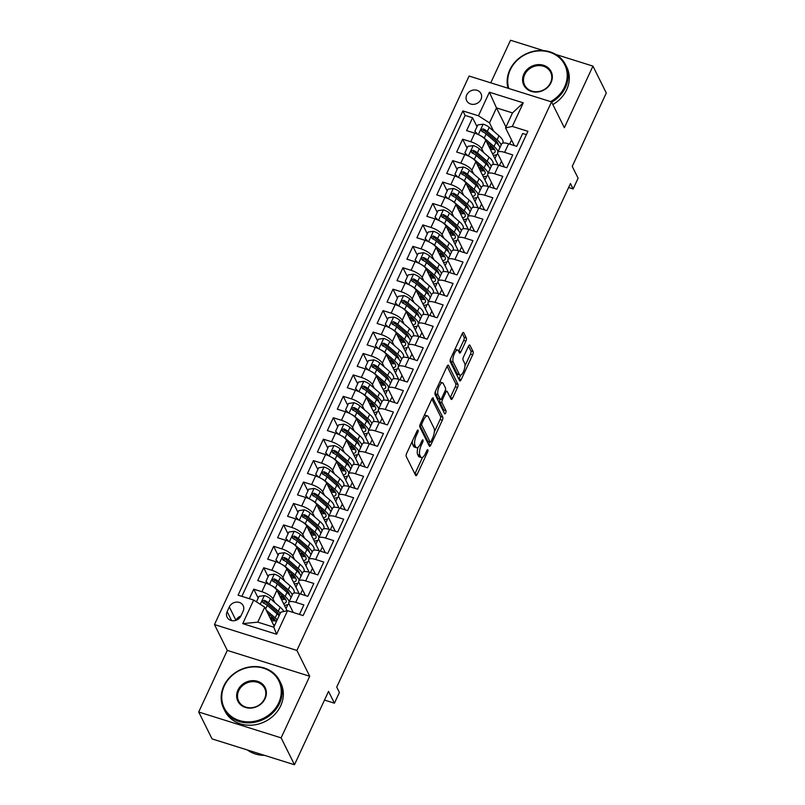 <?xml version="1.0" encoding="UTF-8"?>
<svg xmlns="http://www.w3.org/2000/svg" width="805" height="805" viewBox="0 0 805 805"><rect width="100%" height="100%" fill="white"/><g stroke="black" fill="none" stroke-linecap="round" stroke-linejoin="round"><path stroke-width="1.21" d="M418.107 430.212A1.721 0.614 107.4 0 0 417.936 430.041A1.721 0.614 107.4 0 0 417.06 430.947L406.686 453.296A2.455 0.875 107.4 0 0 406.233 456.445L415.672 475.453A2.455 0.875 107.4 0 0 415.913 475.695A2.455 0.875 107.4 0 0 417.171 474.407L427.546 452.058A1.721 0.614 107.4 0 0 427.868 449.844A1.721 0.614 107.4 0 0 427.697 449.683A1.721 0.614 107.4 0 0 426.811 450.579L425.473 453.477A7.849 2.787 107.4 0 1 421.448 457.582A7.849 2.787 107.4 0 1 420.673 456.827L419.878 455.238A7.849 2.787 107.4 0 1 421.327 445.135L422.675 442.237A1.721 0.614 107.4 0 0 422.987 440.033A1.721 0.614 107.4 0 0 422.816 439.862A1.721 0.614 107.4 0 0 421.941 440.768L420.592 443.656A7.849 2.787 107.4 0 1 416.567 447.761A7.849 2.787 107.4 0 1 415.793 447.006L415.008 445.427A7.849 2.787 107.4 0 1 416.447 435.314L417.795 432.426A1.721 0.614 107.4 0 0 418.107 430.212M466.719 94.93A7.99 7.004 -26.4 0 0 466.689 100.716A7.99 7.004 -26.4 0 0 473.803 104.338A7.99 7.004 -26.4 0 0 480.967 99.397A7.99 7.004 -26.4 0 0 480.998 93.611A7.99 7.004 -26.4 0 0 473.883 89.989A7.99 7.004 -26.4 0 0 466.719 94.93M465.884 341.169A2.455 0.875 107.4 0 0 466.337 338.009L463.69 332.676A2.455 0.875 107.4 0 0 463.449 332.435A2.455 0.875 107.4 0 0 462.191 333.723L450.669 358.537A2.455 0.875 107.4 0 0 450.216 361.697L459.655 380.705A2.455 0.875 107.4 0 0 459.897 380.936A2.455 0.875 107.4 0 0 461.154 379.658L472.676 354.834A2.455 0.875 107.4 0 0 473.129 351.674L469.929 345.234A2.455 0.875 107.4 0 0 469.687 345.003A2.455 0.875 107.4 0 0 468.43 346.281L463.499 356.907A2.455 0.875 107.4 0 0 463.046 360.066L464.636 363.256A6.561 2.324 107.4 0 1 463.861 370.672A6.561 2.324 107.4 0 1 460.058 375.14A6.561 2.324 107.4 0 1 459.414 374.516L453.195 361.998A6.561 2.324 107.4 0 1 453.97 354.582A6.561 2.324 107.4 0 1 457.773 350.115A6.561 2.324 107.4 0 1 458.417 350.749L459.454 352.832A2.455 0.875 107.4 0 0 459.695 353.073A2.455 0.875 107.4 0 0 460.953 351.785L465.884 341.169L463.66 340.465A2.455 0.875 107.4 0 0 464.113 337.305L462.261 333.582M281.126 737.863L309.714 676.25L227.302 650.4L198.704 712.002L281.126 737.863L294.479 764.75L328.541 691.364L334.427 703.198L339.398 692.481L336.721 687.098L570.463 183.55L573.13 188.934L578.111 178.217L572.234 166.383L606.296 92.998L592.943 66.101L555.943 54.498M309.714 676.25L296.894 650.44L551.526 101.893L564.345 127.713L592.943 66.101M433.332 398.083A2.455 0.875 107.4 0 0 433.08 397.851A2.455 0.875 107.4 0 0 431.822 399.129L420.311 423.953A2.455 0.875 107.4 0 0 419.858 427.113L429.296 446.111A2.455 0.875 107.4 0 0 429.538 446.352A2.455 0.875 107.4 0 0 430.796 445.064L442.317 420.25A2.455 0.875 107.4 0 0 442.77 417.091L432.748 397.901M435.485 391.24L447.006 366.426A2.455 0.875 107.4 0 1 448.264 365.148A2.455 0.875 107.4 0 1 448.506 365.379L457.944 384.388A2.455 0.875 107.4 0 1 457.492 387.547L452.571 398.163A2.455 0.875 107.4 0 1 451.303 399.451A2.455 0.875 107.4 0 1 451.062 399.21L447.238 391.502A2.455 0.875 107.4 0 0 446.996 391.27A2.455 0.875 107.4 0 0 445.739 392.548L442.468 399.602A2.455 0.875 107.4 0 0 442.015 402.752L446 410.781A1.721 0.614 107.4 0 1 445.799 412.724A1.721 0.614 107.4 0 1 444.803 413.891A1.721 0.614 107.4 0 1 444.632 413.73L435.032 394.4A2.455 0.875 107.4 0 1 435.485 391.24A6.561 2.324 107.4 0 0 435.817 394.058L438.041 394.762A6.561 2.324 107.4 0 1 438.816 387.346A6.561 2.324 107.4 0 1 442.619 382.878A6.561 2.324 107.4 0 1 443.263 383.502L445.457 387.909A2.455 0.875 107.4 0 1 445.004 391.069L441.734 398.123A2.455 0.875 107.4 0 1 440.476 399.401A2.455 0.875 107.4 0 1 440.234 399.169L438.041 394.762M543.546 50.614L510.521 40.25L490.758 82.835M294.479 764.75L212.057 738.899L198.704 712.002M477.013 126.687L472.575 117.761L466.608 130.621L474.739 133.167L470.764 141.74A9.992 3.24 24.9 0 1 481.813 148.845L483.654 152.558M467.061 148.12L462.634 139.195L456.666 152.044L464.797 154.6L460.812 163.174A9.992 3.24 24.9 0 1 471.861 170.268L473.712 173.981M457.119 169.543L452.682 160.618L446.715 173.478L454.845 176.023L450.87 184.597A9.992 3.24 24.9 0 1 461.919 191.691L463.761 195.414M447.167 190.966L442.74 182.051L436.773 194.901L444.903 197.456L440.919 206.02A9.992 3.24 24.9 0 1 451.967 213.124L453.819 216.837M437.226 212.399L432.788 203.474L426.821 216.334L434.952 218.88L430.977 227.453A9.992 3.24 24.9 0 1 442.026 234.547L443.867 238.27M427.274 233.822L422.846 224.897L416.879 237.757L425.01 240.313L421.025 248.876A9.992 3.24 24.9 0 1 432.074 255.98L433.925 259.693M417.332 255.255L412.895 246.33L406.928 259.19L415.058 261.736L411.083 270.309A9.992 3.24 24.9 0 1 422.132 277.403L423.973 281.126M407.38 276.678L402.953 267.753L396.986 280.613L405.116 283.169L401.132 291.732A9.992 3.24 24.9 0 1 412.18 298.836L414.032 302.549M397.439 298.112L393.001 289.186L387.034 302.036L395.164 304.592L391.19 313.165A9.992 3.24 24.9 0 1 402.238 320.259L404.08 323.982M387.497 319.535L383.059 310.609L377.092 323.469L385.223 326.015L381.248 334.588A9.992 3.24 24.9 0 1 392.287 341.692L394.138 345.405M377.545 340.968L373.118 332.042L367.14 344.892L375.281 347.448L371.296 356.021A9.992 3.24 24.9 0 1 382.345 363.115L384.196 366.839M367.603 362.391L363.166 353.465L357.199 366.325L365.329 368.871L361.354 377.444A9.992 3.24 24.9 0 1 372.403 384.538L374.245 388.262M357.651 383.814L353.224 374.899L347.257 387.748L355.387 390.304L351.403 398.877A9.992 3.24 24.9 0 1 362.451 405.972L364.303 409.685M347.71 405.247L343.272 396.322L337.305 409.182L345.436 411.727L341.461 420.301A9.992 3.24 24.9 0 1 352.51 427.395L354.351 431.118M337.758 426.67L333.33 417.745L327.363 430.605L335.494 433.16L331.509 441.724A9.992 3.24 24.9 0 1 342.558 448.828L344.409 452.541M327.816 448.103L323.379 439.178L317.412 452.038L325.542 454.584L321.567 463.157A9.992 3.24 24.9 0 1 332.616 470.251L334.457 473.974M317.864 469.526L313.437 460.601L307.47 473.461L315.6 476.017L311.616 484.58A9.992 3.24 24.9 0 1 322.664 491.684L324.516 495.397M307.923 490.959L303.485 482.034L297.518 494.894L305.648 497.44L301.674 506.013A9.992 3.24 24.9 0 1 312.722 513.107L314.564 516.83M297.971 512.383L293.543 503.457L287.576 516.317L295.707 518.863L291.722 527.436A9.992 3.24 24.9 0 1 302.771 534.54L304.622 538.253M288.029 533.816L283.591 524.89L277.624 537.74L285.755 540.296L281.78 548.869A9.992 3.24 24.9 0 1 292.829 555.963L294.67 559.686M278.077 555.239L273.65 546.313L267.683 559.173L275.813 561.719L271.838 570.292A9.992 3.24 24.9 0 1 282.877 577.386L284.728 581.109M268.135 576.662L263.708 567.746L257.731 580.596L265.861 583.152A9.992 3.24 24.9 0 1 276.91 590.246L287.113 610.774M299.45 614.416L303.877 604.897L295.747 602.341A9.992 3.24 24.9 0 0 288.824 602.442A9.992 3.24 24.9 0 0 288.975 603.851L293.262 612.474M288.824 602.442L292.799 593.869A9.992 3.24 24.9 0 1 299.722 593.768L307.852 596.324L313.819 583.464L305.689 580.918A9.992 3.24 24.9 0 0 298.766 581.009A9.992 3.24 24.9 0 0 298.917 582.418L305.447 595.569M298.766 581.009L302.75 572.436A9.992 3.24 -155.1 0 1 309.673 572.345L317.804 574.891L323.771 562.041L315.641 559.485A9.992 3.24 24.9 0 0 308.718 559.586A9.992 3.24 24.9 0 0 308.868 560.994L315.399 574.136M308.718 559.586L312.692 551.012A9.992 3.24 -155.1 0 1 319.615 550.912L327.746 553.468L333.713 540.608L325.582 538.062A9.992 3.24 24.9 0 0 318.659 538.153A9.992 3.24 24.9 0 0 318.81 539.571L325.341 552.713M318.659 538.153L322.644 529.589A9.992 3.24 -155.1 0 1 329.567 529.489L337.698 532.035L343.665 519.185L335.534 516.629A9.992 3.24 24.9 0 0 328.611 516.73A9.992 3.24 24.9 0 0 328.762 518.138L335.293 531.28M328.611 516.73L332.586 508.156A9.992 3.24 -155.1 0 1 339.509 508.066L347.639 510.612L353.606 497.752L345.476 495.206A9.992 3.24 24.9 0 0 338.553 495.296A9.992 3.24 24.9 0 0 338.704 496.715L345.234 509.857M338.553 495.296L342.538 486.733A9.992 3.24 -155.1 0 1 349.461 486.633L357.591 489.188L363.558 476.329L355.428 473.773A9.992 3.24 24.9 0 0 348.505 473.873A9.992 3.24 24.9 0 0 348.656 475.282L355.176 488.434M348.505 473.873L352.479 465.3A9.992 3.24 -155.1 0 1 359.402 465.21L367.533 467.755L373.5 454.895L365.369 452.35A9.992 3.24 24.9 0 0 358.446 452.45A9.992 3.24 24.9 0 0 358.597 453.859L365.128 467.001M358.446 452.45L362.421 443.877A9.992 3.24 -155.1 0 1 369.354 443.776L377.485 446.332L383.452 433.472L375.321 430.927A9.992 3.24 24.9 0 0 368.398 431.017A9.992 3.24 24.9 0 0 368.539 432.426L375.07 445.578M368.398 431.017L372.373 422.444A9.992 3.24 -155.1 0 1 379.296 422.353L387.426 424.899L393.393 412.049L385.263 409.493A9.992 3.24 24.9 0 0 378.34 409.594A9.992 3.24 24.9 0 0 378.491 411.003L385.021 424.144M378.34 409.594L382.315 401.021A9.992 3.24 -155.1 0 1 389.238 400.92L397.368 403.476L403.345 390.616L395.215 388.07A9.992 3.24 24.9 0 0 388.282 388.161A9.992 3.24 24.9 0 0 388.433 389.57L394.963 402.721M388.282 388.161L392.266 379.588A9.992 3.24 -155.1 0 1 399.189 379.497L407.32 382.043L413.287 369.193L405.156 366.637A9.992 3.24 24.9 0 0 398.234 366.738A9.992 3.24 24.9 0 0 398.384 368.147L404.915 381.288M398.234 366.738L402.208 358.165A9.992 3.24 -155.1 0 1 409.131 358.064L417.262 360.62L423.229 347.76L415.098 345.214A9.992 3.24 24.9 0 0 408.175 345.305A9.992 3.24 24.9 0 0 408.326 346.724L414.857 359.865M408.175 345.305L412.16 336.742A9.992 3.24 -155.1 0 1 419.083 336.641L427.214 339.187L433.181 326.337L425.05 323.781A9.992 3.24 24.9 0 0 418.127 323.882A9.992 3.24 24.9 0 0 418.278 325.29L424.809 338.432M418.127 323.882L422.102 315.308A9.992 3.24 -155.1 0 1 429.025 315.208L437.155 317.764L443.122 304.904L434.992 302.358A9.992 3.24 24.9 0 0 428.069 302.449A9.992 3.24 24.9 0 0 428.22 303.867L434.75 317.009M428.069 302.449L432.054 293.885A9.992 3.24 -155.1 0 1 438.977 293.785L447.107 296.341L453.074 283.481L444.944 280.925A9.992 3.24 24.9 0 0 438.021 281.026A9.992 3.24 24.9 0 0 438.172 282.434L444.702 295.576M438.021 281.026L441.995 272.452A9.992 3.24 -155.1 0 1 448.918 272.362L457.049 274.908L463.016 262.048L454.885 259.502A9.992 3.24 24.9 0 0 447.962 259.602A9.992 3.24 24.9 0 0 448.113 261.011L454.644 274.153M447.962 259.602L451.947 251.029A9.992 3.24 -155.1 0 1 458.87 250.929L467.001 253.484L472.968 240.625L464.837 238.069A9.992 3.24 24.9 0 0 457.914 238.169A9.992 3.24 24.9 0 0 458.065 239.578L464.586 252.73M457.914 238.169L461.889 229.596A9.992 3.24 -155.1 0 1 468.812 229.506L476.942 232.051L482.909 219.202L474.779 216.646A9.992 3.24 24.9 0 0 467.856 216.746A9.992 3.24 24.9 0 0 468.007 218.155L474.537 231.297M467.856 216.746L471.831 208.173A9.992 3.24 -155.1 0 1 478.764 208.072L486.894 210.628L492.861 197.768L484.731 195.223A9.992 3.24 24.9 0 0 477.808 195.313A9.992 3.24 24.9 0 0 477.959 196.722L484.479 209.874M477.808 195.313L481.782 186.74A9.992 3.24 -155.1 0 1 488.705 186.649L496.836 189.195L502.803 176.345L494.673 173.789A9.992 3.24 24.9 0 0 487.75 173.89A9.992 3.24 24.9 0 0 487.9 175.299L494.431 188.44M487.75 173.89L491.724 165.317A9.992 3.24 -155.1 0 1 498.647 165.216L506.778 167.772L512.755 154.912L504.624 152.366A9.992 3.24 24.9 0 0 497.691 152.457A9.992 3.24 24.9 0 0 497.842 153.876L504.373 167.017M474.739 133.167A9.992 3.24 -155.1 0 1 485.787 140.271L498.094 165.055M464.797 154.6A9.992 3.24 -155.1 0 1 475.836 161.694L488.152 186.478M454.845 176.023A9.992 3.24 -155.1 0 1 465.894 183.127L478.2 207.911M444.903 197.456A9.992 3.24 -155.1 0 1 455.952 204.551L468.258 229.334M434.952 218.88A9.992 3.24 -155.1 0 1 446 225.984L458.317 250.768M425.01 240.313A9.992 3.24 -155.1 0 1 436.058 247.407L448.365 272.191M415.058 261.736A9.992 3.24 -155.1 0 1 426.107 268.83L438.423 293.614M405.116 283.169A9.992 3.24 -155.1 0 1 416.165 290.263L428.471 315.047M395.164 304.592A9.992 3.24 -155.1 0 1 406.213 311.686L418.53 336.47M385.223 326.015A9.992 3.24 -155.1 0 1 396.271 333.119L408.578 357.903M375.281 347.448A9.992 3.24 -155.1 0 1 386.32 354.542L398.636 379.326M365.329 368.871A9.992 3.24 -155.1 0 1 376.378 375.975L388.684 400.759M355.387 390.304A9.992 3.24 -155.1 0 1 366.426 397.398L378.742 422.182M345.436 411.727A9.992 3.24 -155.1 0 1 356.484 418.831L368.791 443.615M335.494 433.16A9.992 3.24 -155.1 0 1 346.542 440.255L358.849 465.038M325.542 454.584A9.992 3.24 -155.1 0 1 336.591 461.678L348.897 486.462M315.6 476.017A9.992 3.24 -155.1 0 1 326.649 483.111L338.955 507.895M305.648 497.44A9.992 3.24 -155.1 0 1 316.697 504.534L329.014 529.318M295.707 518.863A9.992 3.24 -155.1 0 1 306.755 525.967L319.062 550.751M285.755 540.296A9.992 3.24 -155.1 0 1 296.803 547.39L309.12 572.174M275.813 561.719A9.992 3.24 -155.1 0 1 286.862 568.823L299.168 593.607M240.937 615.946L243.13 611.237A7.738 6.792 -26.4 0 0 243.16 605.622A7.738 6.792 -26.4 0 0 236.257 602.12A7.738 6.792 -26.4 0 0 229.314 606.9L227.131 611.619A7.738 6.792 -26.4 0 0 227.101 617.224A7.738 6.792 -26.4 0 0 234.003 620.736A7.738 6.792 -26.4 0 0 240.937 615.946M296.894 650.44L214.472 624.579L469.104 76.042L551.526 101.893M472.575 117.761L465.119 115.427L462.875 110.909L238.079 595.167L253.676 600.057L264.724 607.161L274.223 626.28M462.875 110.909L478.462 115.799L489.4 92.223L523.26 102.849L512.322 126.415L527.919 131.306L303.123 615.573L287.536 610.683L276.598 634.249L242.738 623.634L253.676 600.057M258.194 598.095L253.756 589.169L261.887 591.725A9.992 3.24 24.9 0 1 272.935 598.819L274.787 602.532M526.369 134.636L522.697 133.489L516.73 146.339L508.599 143.793A9.992 3.24 -155.1 0 0 501.676 143.894L497.691 152.457M263.708 567.746L271.838 570.292M273.65 546.313L281.78 548.869M283.591 524.89L291.722 527.436M293.543 503.457L301.674 506.013M303.485 482.034L311.616 484.58M313.437 460.601L321.567 463.157M323.379 439.178L331.509 441.724M333.33 417.745L341.461 420.301M343.272 396.322L351.403 398.877M353.224 374.899L361.354 377.444M363.166 353.465L371.296 356.021M373.118 332.042L381.248 334.588M383.059 310.609L391.19 313.165M393.001 289.186L401.132 291.732M402.953 267.753L411.083 270.309M412.895 246.33L421.025 248.876M422.846 224.897L430.977 227.453M432.788 203.474L440.919 206.02M442.74 182.051L450.87 184.597M452.682 160.618L460.812 163.174M462.634 139.195L470.764 141.74M465.119 115.427L241.872 596.354M253.756 589.169L249.339 598.699M505.973 127.019L496.474 107.89L489.51 122.893L493.606 131.135M511.547 140L509.635 144.115M264.724 607.161L257.761 622.154L273.801 627.186L280.764 612.192L287.536 610.683M227.302 650.4L214.472 624.579M568.622 187.515L573.13 188.934M324.496 700.078L334.427 703.198M514.325 145.584L505.55 127.925L512.513 112.921L496.474 107.89L489.4 92.223M489.521 186.901L491.523 182.584M479.569 208.334L481.571 204.017M469.627 229.757L471.629 225.44M459.675 251.18L461.678 246.873M449.733 272.613L451.736 268.296M439.782 294.036L441.784 289.73M429.84 315.469L431.842 311.153M419.898 336.893L421.901 332.576M409.946 358.326L411.949 354.009M400.005 379.749L402.007 375.432M390.053 401.182L392.055 396.865M380.111 422.605L382.113 418.288M370.159 444.028L372.162 439.721M360.217 465.461L362.22 461.144M350.266 486.884L352.268 482.577M340.324 508.317L342.326 504M330.372 529.74L332.374 525.423M320.43 551.173L322.433 546.857M310.478 572.596L312.491 568.28M300.537 594.03L302.539 589.713M292.135 612.122L292.597 611.136M499.462 165.478L501.465 161.161M286.027 608.59L287.888 604.585M295.968 587.167L297.83 583.152M305.92 565.734L307.782 561.729M315.862 544.311L317.723 540.296M325.814 522.878L327.675 518.873M335.755 501.455L337.617 497.44M345.707 480.022L347.559 476.017M355.649 458.598L357.511 454.594M365.591 437.165L367.452 433.16M375.543 415.742L377.404 411.737M385.484 394.319L387.346 390.304M395.436 372.886L397.298 368.881M405.378 351.463L407.239 347.448M415.33 330.03L417.191 326.025M425.271 308.607L427.133 304.592M435.223 287.174L437.085 283.169M445.165 265.751L447.027 261.736M455.117 244.318L456.968 240.313M465.059 222.894L466.92 218.89M475 201.471L476.862 197.456M484.952 180.038L486.814 176.033M512.322 126.415L505.55 127.925M489.51 122.893L478.462 115.799M494.894 158.615L496.755 154.6M257.761 622.154L242.738 623.634M273.801 627.186L276.598 634.249M523.26 102.849L512.513 112.921M240.916 615.996A7.738 6.792 -26.4 0 0 236.026 620.293M412.442 440.899A7.849 2.787 107.4 0 0 412.774 444.722L415.008 445.427M416.567 447.761L414.344 447.067A7.849 2.787 107.4 0 1 413.569 446.312L412.774 444.722M418.016 447.339A7.849 2.787 107.4 0 0 417.654 454.543L419.878 455.238M421.448 457.582L419.214 456.878A7.849 2.787 107.4 0 1 418.439 456.123L417.654 454.543M414.877 473.853A2.455 0.875 107.4 0 0 414.947 473.712L422.514 457.401M434.338 431.943L440.083 419.546A2.455 0.875 107.4 0 0 440.536 416.386L431.893 398.988M428.502 444.511A2.455 0.875 107.4 0 0 428.572 444.37L429.669 441.995M422.112 423.118A1.721 0.614 107.4 0 0 421.8 425.322L430.081 442.005A1.721 0.614 107.4 0 0 430.252 442.176A1.721 0.614 107.4 0 0 431.138 441.271L432.547 438.222A7.849 2.787 107.4 0 0 433.996 428.119L428.33 416.718A7.849 2.787 107.4 0 0 427.556 415.964A7.849 2.787 107.4 0 0 423.531 420.069L422.112 423.118L420.874 422.726M428.26 441.432A1.721 0.614 107.4 0 1 428.029 441.472A1.721 0.614 107.4 0 1 427.858 441.311L419.868 425.231M427.556 415.964L425.332 415.259A7.849 2.787 107.4 0 0 424.255 415.44M447.077 366.285L455.721 383.683L457.944 384.388M450.267 397.61A2.455 0.875 107.4 0 0 450.337 397.469L455.268 386.843A2.455 0.875 107.4 0 0 455.721 383.683M440.073 399.28A2.455 0.875 107.4 0 0 439.782 402.057L443.776 410.077L446 410.781M443.656 411.768A1.721 0.614 107.4 0 0 443.776 410.077M442.619 382.878L440.385 382.174A6.561 2.324 107.4 0 0 439.671 382.244M440.476 399.401L438.242 398.706A2.455 0.875 107.4 0 1 438 398.465L435.817 394.058M458.659 351.232A2.455 0.875 107.4 0 0 458.729 351.091L463.66 340.465M457.773 350.115L455.539 349.42A6.561 2.324 107.4 0 0 454.885 349.461M450.639 358.597A6.561 2.324 107.4 0 0 450.971 361.304L453.195 361.998M460.058 375.14L457.834 374.446A6.561 2.324 107.4 0 1 457.18 373.812L450.971 361.304M464.958 365.963L470.452 354.14A2.455 0.875 107.4 0 0 470.905 350.98L468.5 346.14M458.86 379.105A2.455 0.875 107.4 0 0 458.931 378.954L460.722 375.1M267.753 613.259L272.925 617.717A15.859 5.142 24.9 0 1 276.226 621.953M275.038 624.519A15.859 5.142 24.9 0 1 273.539 624.901M266.203 610.14L275.199 617.898A19.109 6.199 24.9 0 1 277.202 619.85M256.453 601.838L259.019 596.314L264.463 595.569A6.621 2.143 24.9 0 1 270.41 598.759L280.17 607.181A19.109 6.199 24.9 0 1 283.843 611.498M278.782 614.145A15.859 5.142 24.9 0 1 277.564 614.245M280.291 613.209A19.109 6.199 -155.1 0 0 278.278 611.257L268.518 602.834A6.621 2.143 -155.1 0 0 264.312 600.299L262.259 601.184L263.114 602.875A6.621 2.143 24.9 0 1 267.32 605.4L277.091 613.833A19.109 6.199 24.9 0 1 279.094 615.775M270.54 618.864A19.109 6.199 -155.1 0 0 274.988 619.8M271.416 620.635A15.859 5.142 -155.1 0 0 275.692 620.786M262.913 602.764L265.076 601.848A3.371 1.097 24.9 0 1 266.244 602.653L276.004 611.076A15.859 5.142 24.9 0 1 279.315 615.312M273.448 618.19A15.859 5.142 24.9 0 1 269.836 617.455M224.333 685.86A30.469 26.716 -26.4 0 0 239.377 720.525A30.469 26.716 -26.4 0 0 278.681 702.916A30.469 26.716 -26.4 0 0 263.638 668.241A30.469 26.716 -26.4 0 0 224.333 685.86M279.516 703.439A31.214 27.37 153.6 0 1 251.522 722.739A31.214 27.37 153.6 0 1 223.71 708.591A31.214 27.37 153.6 0 1 223.82 685.971A31.214 27.37 153.6 0 1 251.804 666.681A31.214 27.37 153.6 0 1 279.627 680.819A31.214 27.37 153.6 0 1 279.516 703.439M237.918 690.127A15.235 13.353 153.6 0 1 257.57 681.312A15.235 13.353 153.6 0 1 265.097 698.649A15.235 13.353 153.6 0 1 245.445 707.454A15.235 13.353 153.6 0 1 237.918 690.127M264.583 698.76A14.48 12.699 -26.4 0 0 264.644 688.265A14.48 12.699 -26.4 0 0 251.734 681.704A14.48 12.699 -26.4 0 0 238.743 690.66A14.48 12.699 -26.4 0 0 238.693 701.155A14.48 12.699 -26.4 0 0 251.603 707.716A14.48 12.699 -26.4 0 0 264.583 698.76M264.563 755.362A31.214 27.37 153.6 0 1 247.387 749.978M279.627 680.819L280.804 683.193A31.214 27.37 153.6 0 1 280.683 705.814A31.214 27.37 153.6 0 1 252.7 725.104A31.214 27.37 153.6 0 1 224.887 710.966L223.71 708.591M550.61 101.611A30.469 26.716 -26.4 0 0 564.637 86.87A30.469 26.716 -26.4 0 0 549.604 52.204A30.469 26.716 -26.4 0 0 510.29 69.824A30.469 26.716 -26.4 0 0 508.81 88.49M508.025 88.248A31.214 27.37 153.6 0 1 509.776 69.934A31.214 27.37 153.6 0 1 537.77 50.635A31.214 27.37 153.6 0 1 565.583 64.782A31.214 27.37 153.6 0 1 565.472 87.403A31.214 27.37 153.6 0 1 551.667 102.185M523.874 74.08A15.235 13.353 153.6 0 1 543.536 65.275A15.235 13.353 153.6 0 1 551.053 82.603A15.235 13.353 153.6 0 1 531.401 91.418A15.235 13.353 153.6 0 1 523.874 74.08M550.55 82.724A14.48 12.699 -26.4 0 0 550.6 72.219A14.48 12.699 -26.4 0 0 537.69 65.658A14.48 12.699 -26.4 0 0 524.709 74.613A14.48 12.699 -26.4 0 0 524.649 85.109A14.48 12.699 -26.4 0 0 537.559 91.669A14.48 12.699 -26.4 0 0 550.55 82.724M565.583 64.782L566.76 67.147A31.214 27.37 153.6 0 1 566.65 89.768A31.214 27.37 153.6 0 1 552.844 104.549M271.989 585.889A6.621 2.143 24.9 0 1 275.38 588.053L285.141 596.475A19.109 6.199 24.9 0 1 289.166 601.697M277.695 591.826L282.867 596.284A15.859 5.142 24.9 0 1 286.137 602.07A15.859 5.142 24.9 0 1 283.481 603.468M288.915 603.73A19.109 6.199 24.9 0 1 284.346 605.199M267.743 583.816L265.972 581.321L268.961 574.891L274.414 574.146A6.621 2.143 24.9 0 1 280.351 577.336L290.112 585.758A19.109 6.199 24.9 0 1 294.056 592.721L293.885 593.094M288.723 592.721A15.859 5.142 24.9 0 1 287.506 592.822M265.972 581.321L268.89 584.299M292.245 595.056A19.109 6.199 -155.1 0 0 288.23 589.834L278.46 581.401A6.621 2.143 -155.1 0 0 274.253 578.875L272.211 579.751L273.066 581.441A6.621 2.143 24.9 0 1 277.272 583.977L287.033 592.4A19.109 6.199 24.9 0 1 291.058 597.632M280.482 597.441A19.109 6.199 -155.1 0 0 284.93 598.367M281.368 599.212A15.859 5.142 -155.1 0 0 285.644 599.363M272.855 581.341L275.028 580.425A3.371 1.097 24.9 0 1 276.185 581.22L285.956 589.642A15.859 5.142 24.9 0 1 289.377 594.744M283.4 596.757A15.859 5.142 24.9 0 1 279.788 596.032M281.931 564.466A6.621 2.143 24.9 0 1 285.322 566.619L295.093 575.042A19.109 6.199 24.9 0 1 299.108 580.274M287.647 570.403L292.819 574.861A15.859 5.142 24.9 0 1 296.079 580.636A15.859 5.142 24.9 0 1 293.433 582.045M298.866 582.297A19.109 6.199 24.9 0 1 294.288 583.776M277.695 562.393L275.924 559.888L278.902 553.458L284.356 552.713A6.621 2.143 24.9 0 1 290.303 555.903L300.064 564.325A19.109 6.199 24.9 0 1 303.998 571.288L303.827 571.671M298.675 571.288A15.859 5.142 24.9 0 1 297.458 571.389M275.924 559.888L278.832 562.866M302.197 573.633A19.109 6.199 -155.1 0 0 298.172 568.4L288.411 559.978A6.621 2.143 -155.1 0 0 284.205 557.442L282.152 558.328L283.008 560.018A6.621 2.143 24.9 0 1 287.214 562.554L296.975 570.976A19.109 6.199 24.9 0 1 301 576.199M290.434 576.008A19.109 6.199 -155.1 0 0 294.882 576.944M291.309 577.779A15.859 5.142 -155.1 0 0 295.586 577.94M282.807 559.918L284.97 558.992A3.371 1.097 24.9 0 1 286.137 559.797L295.898 568.219A15.859 5.142 24.9 0 1 299.329 573.311M293.342 575.334A15.859 5.142 24.9 0 1 289.73 574.599M291.883 543.033A6.621 2.143 24.9 0 1 295.274 545.196L305.035 553.619A19.109 6.199 24.9 0 1 309.06 558.841M297.588 548.97L302.761 553.438A15.859 5.142 24.9 0 1 306.031 559.213A15.859 5.142 24.9 0 1 303.374 560.612M308.808 560.874A19.109 6.199 24.9 0 1 304.24 562.353M287.637 540.96L285.866 538.465L288.854 532.035L294.298 531.29A6.621 2.143 24.9 0 1 300.245 534.48L310.005 542.902A19.109 6.199 24.9 0 1 313.95 549.865L313.769 550.238M308.617 549.865A15.859 5.142 24.9 0 1 307.399 549.966M285.866 538.465L288.784 541.443M312.139 552.2A19.109 6.199 -155.1 0 0 308.124 546.977L298.353 538.555A6.621 2.143 -155.1 0 0 294.147 536.019L292.094 536.895L292.96 538.585A6.621 2.143 24.9 0 1 297.166 541.121L306.926 549.543A19.109 6.199 24.9 0 1 310.951 554.776M300.376 554.585A19.109 6.199 -155.1 0 0 304.823 555.51M301.261 556.356A15.859 5.142 -155.1 0 0 305.538 556.507M292.748 538.485L294.922 537.569A3.371 1.097 24.9 0 1 296.079 538.364L305.84 546.786A15.859 5.142 24.9 0 1 309.271 551.888M303.294 553.9A15.859 5.142 24.9 0 1 299.681 553.176M301.825 521.61A6.621 2.143 24.9 0 1 305.216 523.763L314.986 532.186A19.109 6.199 24.9 0 1 319.001 537.418M307.54 527.547L312.702 532.004A15.859 5.142 24.9 0 1 315.973 537.78A15.859 5.142 24.9 0 1 313.316 539.189M318.75 539.441A19.109 6.199 24.9 0 1 314.181 540.92M297.588 519.537L295.817 517.031L298.796 510.612L304.25 509.867A6.621 2.143 24.9 0 1 310.197 513.057L319.957 521.479A19.109 6.199 24.9 0 1 323.892 528.442L323.721 528.815M318.559 528.442A15.859 5.142 24.9 0 1 317.351 528.533M295.817 517.031L298.725 520.01M322.091 530.777A19.109 6.199 -155.1 0 0 318.066 525.544L308.305 517.122A6.621 2.143 -155.1 0 0 304.099 514.586L302.046 515.472L302.901 517.162A6.621 2.143 24.9 0 1 307.108 519.698L316.868 528.12A19.109 6.199 24.9 0 1 320.893 533.343M310.327 533.152A19.109 6.199 -155.1 0 0 314.775 534.087M311.203 534.923A15.859 5.142 -155.1 0 0 315.48 535.084M302.7 517.062L304.864 516.136A3.371 1.097 24.9 0 1 306.031 516.941L315.791 525.363A15.859 5.142 24.9 0 1 319.223 530.455M313.236 532.477A15.859 5.142 24.9 0 1 309.623 531.753M311.776 500.177A6.621 2.143 24.9 0 1 315.168 502.34L324.928 510.762A19.109 6.199 24.9 0 1 328.953 515.985M317.482 506.114L322.654 510.581A15.859 5.142 24.9 0 1 325.924 516.357A15.859 5.142 24.9 0 1 323.268 517.766M328.702 518.018A19.109 6.199 24.9 0 1 324.123 519.497M307.53 498.104L305.759 495.608L308.748 489.178L314.192 488.434A6.621 2.143 24.9 0 1 320.138 491.624L329.899 500.046A19.109 6.199 24.9 0 1 333.844 507.009L333.662 507.392M328.51 507.009A15.859 5.142 24.9 0 1 327.293 507.11M305.759 495.608L308.667 498.587M332.032 509.344A19.109 6.199 -155.1 0 0 328.007 504.121L318.247 495.699A6.621 2.143 -155.1 0 0 314.041 493.163L311.988 494.039L312.853 495.729A6.621 2.143 24.9 0 1 317.059 498.265L326.82 506.687A19.109 6.199 24.9 0 1 330.845 511.92M320.269 511.728A19.109 6.199 -155.1 0 0 324.717 512.664M321.145 513.499A15.859 5.142 -155.1 0 0 325.431 513.65M312.642 495.628L314.815 494.713A3.371 1.097 24.9 0 1 315.973 495.508L325.733 503.93A15.859 5.142 24.9 0 1 329.165 509.032M323.177 511.044A15.859 5.142 24.9 0 1 319.575 510.32M321.718 478.754A6.621 2.143 24.9 0 1 325.109 480.907L334.88 489.329A19.109 6.199 24.9 0 1 338.895 494.562M327.434 484.691L332.596 489.148A15.859 5.142 24.9 0 1 335.866 494.934A15.859 5.142 24.9 0 1 333.21 496.333M338.643 496.594A19.109 6.199 24.9 0 1 334.075 498.064M317.482 476.681L315.711 474.185L318.689 467.755L324.143 467.011A6.621 2.143 24.9 0 1 330.08 470.201L339.851 478.623A19.109 6.199 24.9 0 1 343.785 485.586L343.614 485.958M338.452 485.586A15.859 5.142 24.9 0 1 337.245 485.687M315.711 474.185L318.619 477.154M341.984 487.921A19.109 6.199 -155.1 0 0 337.959 482.688L328.199 474.266A6.621 2.143 -155.1 0 0 323.992 471.74L321.94 472.616L322.795 474.306A6.621 2.143 24.9 0 1 327.001 476.842L336.762 485.264A19.109 6.199 24.9 0 1 340.787 490.487M330.221 490.295A19.109 6.199 -155.1 0 0 334.669 491.231M331.097 492.066A15.859 5.142 -155.1 0 0 335.373 492.227M322.594 474.205L324.757 473.28A3.371 1.097 24.9 0 1 325.914 474.085L335.685 482.507A15.859 5.142 24.9 0 1 339.116 487.599M333.129 489.621A15.859 5.142 24.9 0 1 329.517 488.897M331.67 457.331A6.621 2.143 24.9 0 1 335.061 459.484L344.822 467.906A19.109 6.199 24.9 0 1 348.847 473.139M337.375 463.267L342.548 467.725A15.859 5.142 24.9 0 1 345.818 473.501A15.859 5.142 24.9 0 1 343.161 474.91M348.595 475.161A19.109 6.199 24.9 0 1 344.017 476.641M327.424 455.248L325.653 452.752L328.641 446.322L334.085 445.578A6.621 2.143 24.9 0 1 340.032 448.767L349.793 457.19A19.109 6.199 24.9 0 1 353.737 464.153L353.556 464.535M348.404 464.153A15.859 5.142 24.9 0 1 347.186 464.254M325.653 452.752L328.561 455.731M351.926 466.487A19.109 6.199 -155.1 0 0 347.901 461.265L338.14 452.843A6.621 2.143 -155.1 0 0 333.934 450.307L331.881 451.182L332.737 452.883A6.621 2.143 24.9 0 1 336.943 455.409L346.714 463.831A19.109 6.199 24.9 0 1 350.728 469.063M340.163 468.872A19.109 6.199 -155.1 0 0 344.61 469.808M341.038 470.643A15.859 5.142 -155.1 0 0 345.315 470.794M332.535 452.772L334.699 451.857A3.371 1.097 24.9 0 1 335.866 452.662L345.627 461.084A15.859 5.142 24.9 0 1 349.058 466.175M343.071 468.198A15.859 5.142 24.9 0 1 339.469 467.464M341.612 435.897A6.621 2.143 24.9 0 1 345.003 438.051L354.764 446.483A19.109 6.199 24.9 0 1 358.789 451.706M347.327 441.834L352.489 446.292A15.859 5.142 24.9 0 1 355.76 452.078A15.859 5.142 24.9 0 1 353.103 453.477M358.537 453.738A19.109 6.199 24.9 0 1 353.969 455.207M337.375 433.825L335.605 431.329L338.583 424.899L344.037 424.155A6.621 2.143 24.9 0 1 349.974 427.344L359.744 435.767A19.109 6.199 24.9 0 1 363.679 442.73L363.508 443.102M358.346 442.73A15.859 5.142 24.9 0 1 357.128 442.831M335.605 431.329L338.513 434.298M361.878 445.064A19.109 6.199 -155.1 0 0 357.853 439.832L348.092 431.41A6.621 2.143 -155.1 0 0 343.886 428.884L341.833 429.759L342.689 431.45A6.621 2.143 24.9 0 1 346.895 433.986L356.655 442.408A19.109 6.199 24.9 0 1 360.68 447.64M350.105 447.439A19.109 6.199 -155.1 0 0 354.552 448.375M350.99 449.21A15.859 5.142 -155.1 0 0 355.267 449.371M342.487 431.349L344.651 430.423A3.371 1.097 24.9 0 1 345.808 431.228L355.579 439.651A15.859 5.142 24.9 0 1 359.01 444.752M353.023 446.765A15.859 5.142 24.9 0 1 349.41 446.04M351.564 414.474A6.621 2.143 24.9 0 1 354.955 416.628L364.715 425.05A19.109 6.199 24.9 0 1 368.74 430.283M357.269 420.411L362.441 424.869A15.859 5.142 24.9 0 1 365.712 430.645A15.859 5.142 24.9 0 1 363.055 432.054M368.489 432.305A19.109 6.199 24.9 0 1 363.91 433.784M347.317 412.401L345.546 409.896L348.535 403.466L353.979 402.721A6.621 2.143 24.9 0 1 359.926 405.911L369.686 414.334A19.109 6.199 24.9 0 1 373.631 421.297L373.45 421.679M368.298 421.297A15.859 5.142 24.9 0 1 367.08 421.397M345.546 409.896L348.454 412.874M371.819 423.641A19.109 6.199 -155.1 0 0 367.794 418.409L358.034 409.987A6.621 2.143 -155.1 0 0 353.828 407.451L351.775 408.336L352.63 410.027A6.621 2.143 24.9 0 1 356.836 412.552L366.607 420.975A19.109 6.199 24.9 0 1 370.622 426.207M360.056 426.016A19.109 6.199 -155.1 0 0 364.504 426.952M360.932 427.787A15.859 5.142 -155.1 0 0 365.208 427.938M352.429 409.916L354.592 409A3.371 1.097 24.9 0 1 355.76 409.805L365.52 418.228A15.859 5.142 24.9 0 1 368.952 423.319M362.964 425.342A15.859 5.142 24.9 0 1 359.352 424.607M361.505 393.041A6.621 2.143 24.9 0 1 364.896 395.205L374.657 403.627A19.109 6.199 24.9 0 1 378.682 408.849M367.221 398.978L372.383 403.436A15.859 5.142 24.9 0 1 375.653 409.222A15.859 5.142 24.9 0 1 372.997 410.62M378.43 410.882A19.109 6.199 24.9 0 1 373.862 412.351M357.269 390.968L355.498 388.473L358.477 382.043L363.93 381.298A6.621 2.143 24.9 0 1 369.867 384.488L379.638 392.91A19.109 6.199 24.9 0 1 383.572 399.874L383.401 400.246M378.239 399.874A15.859 5.142 24.9 0 1 377.022 399.974M355.498 388.473L358.406 391.451M381.761 402.208A19.109 6.199 -155.1 0 0 377.746 396.986L367.976 388.553A6.621 2.143 -155.1 0 0 363.769 386.028L361.727 386.903L362.582 388.594A6.621 2.143 24.9 0 1 366.788 391.129L376.549 399.552A19.109 6.199 24.9 0 1 380.574 404.784M369.998 404.593A19.109 6.199 -155.1 0 0 374.446 405.519M370.884 406.364A15.859 5.142 -155.1 0 0 375.16 406.515M362.381 388.493L364.544 387.577A3.371 1.097 24.9 0 1 365.701 388.372L375.472 396.795A15.859 5.142 24.9 0 1 378.903 401.896M372.916 403.909A15.859 5.142 24.9 0 1 369.304 403.184M371.457 371.618A6.621 2.143 24.9 0 1 374.838 373.772L384.609 382.194A19.109 6.199 24.9 0 1 388.634 387.426M377.163 377.555L382.335 382.013A15.859 5.142 24.9 0 1 385.605 387.789A15.859 5.142 24.9 0 1 382.949 389.197M388.382 389.449A19.109 6.199 24.9 0 1 383.804 390.928M367.211 369.545L365.44 367.04L368.428 360.61L373.872 359.865A6.621 2.143 24.9 0 1 379.819 363.055L389.58 371.477A19.109 6.199 24.9 0 1 393.514 378.441L393.343 378.823M388.191 378.441A15.859 5.142 24.9 0 1 386.974 378.541M365.44 367.04L368.348 370.018M391.713 380.785A19.109 6.199 -155.1 0 0 387.688 375.553L377.927 367.13A6.621 2.143 -155.1 0 0 373.721 364.595L371.669 365.48L372.524 367.171A6.621 2.143 24.9 0 1 376.73 369.706L386.501 378.129A19.109 6.199 24.9 0 1 390.516 383.351M379.95 383.16A19.109 6.199 -155.1 0 0 384.398 384.096M380.825 384.931A15.859 5.142 -155.1 0 0 385.102 385.092M372.323 367.07L374.486 366.144A3.371 1.097 24.9 0 1 375.653 366.949L385.414 375.372A15.859 5.142 24.9 0 1 388.845 380.463M382.858 382.486A15.859 5.142 24.9 0 1 379.246 381.751M381.399 350.185A6.621 2.143 24.9 0 1 384.79 352.349L394.551 360.771A19.109 6.199 24.9 0 1 398.576 365.993M387.104 356.122L392.276 360.58A15.859 5.142 24.9 0 1 395.547 366.366A15.859 5.142 24.9 0 1 392.89 367.764M398.324 368.026A19.109 6.199 24.9 0 1 393.756 369.495M377.153 348.112L375.382 345.617L378.37 339.187L383.824 338.442A6.621 2.143 24.9 0 1 389.761 341.632L399.522 350.054A19.109 6.199 24.9 0 1 403.466 357.018L403.295 357.39M398.133 357.018A15.859 5.142 24.9 0 1 396.915 357.118M375.382 345.617L378.3 348.595M401.655 359.352A19.109 6.199 -155.1 0 0 397.64 354.13L387.869 345.707A6.621 2.143 -155.1 0 0 383.663 343.172L381.62 344.047L382.476 345.737A6.621 2.143 24.9 0 1 386.682 348.273L396.442 356.696A19.109 6.199 24.9 0 1 400.467 361.928M389.892 361.737A19.109 6.199 -155.1 0 0 394.339 362.663M390.777 363.508A15.859 5.142 -155.1 0 0 395.054 363.659M382.264 345.637L384.438 344.721A3.371 1.097 24.9 0 1 385.595 345.516L395.366 353.938A15.859 5.142 24.9 0 1 398.787 359.04M392.81 361.053A15.859 5.142 24.9 0 1 389.197 360.328M391.351 328.762A6.621 2.143 24.9 0 1 394.732 330.915L404.502 339.338A19.109 6.199 24.9 0 1 408.517 344.57M397.056 334.699L402.228 339.157A15.859 5.142 24.9 0 1 405.499 344.932A15.859 5.142 24.9 0 1 402.842 346.341M408.276 346.593A19.109 6.199 24.9 0 1 403.697 348.072M387.104 326.689L385.333 324.184L388.312 317.764L393.766 317.019A6.621 2.143 24.9 0 1 399.713 320.199L409.473 328.631A19.109 6.199 24.9 0 1 413.408 335.594L413.237 335.967M408.085 335.594A15.859 5.142 24.9 0 1 406.867 335.685M385.333 324.184L388.241 327.162M411.607 337.929A19.109 6.199 -155.1 0 0 407.582 332.696L397.821 324.274A6.621 2.143 -155.1 0 0 393.615 321.738L391.562 322.624L392.417 324.314A6.621 2.143 24.9 0 1 396.624 326.85L406.394 335.272A19.109 6.199 24.9 0 1 410.409 340.495M399.844 340.304A19.109 6.199 -155.1 0 0 404.291 341.24M400.719 342.075A15.859 5.142 -155.1 0 0 404.996 342.236M392.216 324.214L394.38 323.288A3.371 1.097 24.9 0 1 395.547 324.093L405.307 332.515A15.859 5.142 24.9 0 1 408.739 337.607M402.752 339.63A15.859 5.142 24.9 0 1 399.139 338.905M401.293 307.329A6.621 2.143 24.9 0 1 404.684 309.492L414.444 317.915A19.109 6.199 24.9 0 1 418.469 323.137M406.998 313.266L412.17 317.733A15.859 5.142 24.9 0 1 415.44 323.509A15.859 5.142 24.9 0 1 412.784 324.908M418.218 325.17A19.109 6.199 24.9 0 1 413.649 326.649M397.046 305.256L395.275 302.761L398.264 296.331L403.718 295.586A6.621 2.143 24.9 0 1 409.654 298.776L419.415 307.198A19.109 6.199 24.9 0 1 423.36 314.161L423.178 314.544M418.026 314.161A15.859 5.142 24.9 0 1 416.809 314.262M395.275 302.761L398.193 305.739M421.548 316.496A19.109 6.199 -155.1 0 0 417.533 311.273L407.763 302.851A6.621 2.143 -155.1 0 0 403.557 300.315L401.504 301.191L402.369 302.881A6.621 2.143 24.9 0 1 406.575 305.417L416.336 313.839A19.109 6.199 24.9 0 1 420.361 319.072M409.785 318.881A19.109 6.199 -155.1 0 0 414.233 319.816M410.671 320.652A15.859 5.142 -155.1 0 0 414.947 320.803M402.158 302.781L404.331 301.865A3.371 1.097 24.9 0 1 405.489 302.66L415.249 311.082A15.859 5.142 24.9 0 1 418.68 316.184M412.703 318.196A15.859 5.142 24.9 0 1 409.091 317.472M411.234 285.906A6.621 2.143 24.9 0 1 414.625 288.059L424.396 296.482A19.109 6.199 24.9 0 1 428.411 301.714M416.95 291.843L422.112 296.3A15.859 5.142 24.9 0 1 425.382 302.086A15.859 5.142 24.9 0 1 422.726 303.485M428.169 303.737A19.109 6.199 24.9 0 1 423.591 305.216M406.998 283.833L405.227 281.327L408.205 274.908L413.659 274.163A6.621 2.143 24.9 0 1 419.606 277.353L429.367 285.775A19.109 6.199 24.9 0 1 433.301 292.738L433.13 293.111M427.968 292.738A15.859 5.142 24.9 0 1 426.761 292.839M405.227 281.327L408.135 284.306M431.5 295.073A19.109 6.199 -155.1 0 0 427.475 289.84L417.715 281.418A6.621 2.143 -155.1 0 0 413.508 278.882L411.456 279.768L412.311 281.458A6.621 2.143 24.9 0 1 416.517 283.994L426.278 292.416A19.109 6.199 24.9 0 1 430.303 297.639M419.737 297.448A19.109 6.199 -155.1 0 0 424.185 298.383M420.613 299.219A15.859 5.142 -155.1 0 0 424.889 299.38M412.11 281.358L414.273 280.432A3.371 1.097 24.9 0 1 415.44 281.237L425.201 289.659A15.859 5.142 24.9 0 1 428.632 294.751M422.645 296.773A15.859 5.142 24.9 0 1 419.033 296.049M421.186 264.473A6.621 2.143 24.9 0 1 424.577 266.636L434.338 275.058A19.109 6.199 24.9 0 1 438.363 280.291M426.892 270.42L432.064 274.877A15.859 5.142 24.9 0 1 435.334 280.653A15.859 5.142 24.9 0 1 432.677 282.062M438.111 282.314A19.109 6.199 24.9 0 1 433.533 283.793M416.94 262.4L415.169 259.904L418.157 253.474L423.601 252.73A6.621 2.143 24.9 0 1 429.548 255.92L439.309 264.342A19.109 6.199 24.9 0 1 443.253 271.305L443.072 271.688M437.92 271.305A15.859 5.142 24.9 0 1 436.702 271.406M415.169 259.904L418.077 262.883M441.442 273.64A19.109 6.199 -155.1 0 0 437.417 268.417L427.656 259.995A6.621 2.143 -155.1 0 0 423.45 257.459L421.397 258.335L422.263 260.035A6.621 2.143 24.9 0 1 426.469 262.561L436.23 270.983A19.109 6.199 24.9 0 1 440.255 276.216M429.679 276.024A19.109 6.199 -155.1 0 0 434.126 276.96M430.554 277.795A15.859 5.142 -155.1 0 0 434.841 277.946M422.051 259.924L424.225 259.009A3.371 1.097 24.9 0 1 425.382 259.814L435.143 268.236A15.859 5.142 24.9 0 1 438.574 273.328M432.587 275.34A15.859 5.142 24.9 0 1 428.985 274.616M431.128 243.05A6.621 2.143 24.9 0 1 434.519 245.203L444.29 253.635A19.109 6.199 24.9 0 1 448.305 258.858M436.843 248.987L442.005 253.444A15.859 5.142 24.9 0 1 445.276 259.23A15.859 5.142 24.9 0 1 442.619 260.629M448.053 260.89A19.109 6.199 24.9 0 1 443.485 262.36M426.892 240.977L425.121 238.481L428.099 232.051L433.553 231.307A6.621 2.143 24.9 0 1 439.49 234.497L449.26 242.919A19.109 6.199 24.9 0 1 453.195 249.882L453.024 250.254M447.862 249.882A15.859 5.142 24.9 0 1 446.654 249.983M425.121 238.481L428.029 241.45M451.394 252.217A19.109 6.199 -155.1 0 0 447.369 246.984L437.608 238.562A6.621 2.143 -155.1 0 0 433.402 236.036L431.349 236.912L432.204 238.602A6.621 2.143 24.9 0 1 436.411 241.138L446.171 249.56A19.109 6.199 24.9 0 1 450.196 254.793M439.631 254.591A19.109 6.199 -155.1 0 0 444.078 255.527M440.506 256.362A15.859 5.142 -155.1 0 0 444.783 256.523M432.003 238.501L434.167 237.576A3.371 1.097 24.9 0 1 435.334 238.381L445.095 246.803A15.859 5.142 24.9 0 1 448.526 251.905M442.539 253.917A15.859 5.142 24.9 0 1 438.926 253.193M441.08 221.627A6.621 2.143 24.9 0 1 444.471 223.78L454.231 232.202A19.109 6.199 24.9 0 1 458.256 237.435M446.785 227.563L451.957 232.021A15.859 5.142 24.9 0 1 455.228 237.797A15.859 5.142 24.9 0 1 452.571 239.206M458.005 239.457A19.109 6.199 24.9 0 1 453.426 240.937M436.833 219.554L435.062 217.048L438.051 210.618L443.495 209.874A6.621 2.143 24.9 0 1 449.442 213.063L459.202 221.486A19.109 6.199 24.9 0 1 463.147 228.449L462.966 228.831M457.814 228.449A15.859 5.142 24.9 0 1 456.596 228.55M435.062 217.048L437.97 220.027M461.335 230.794A19.109 6.199 -155.1 0 0 457.31 225.561L447.55 217.139A6.621 2.143 -155.1 0 0 443.344 214.603L441.291 215.488L442.146 217.179A6.621 2.143 24.9 0 1 446.352 219.705L456.123 228.127A19.109 6.199 24.9 0 1 460.148 233.359M449.572 233.168A19.109 6.199 -155.1 0 0 454.02 234.104M450.448 234.939A15.859 5.142 -155.1 0 0 454.724 235.09M441.945 217.068L444.119 216.153A3.371 1.097 24.9 0 1 445.276 216.958L455.036 225.38A15.859 5.142 24.9 0 1 458.468 230.472M452.48 232.494A15.859 5.142 24.9 0 1 448.878 231.76M451.021 200.193A6.621 2.143 24.9 0 1 454.412 202.357L464.173 210.779A19.109 6.199 24.9 0 1 468.198 216.002M456.737 206.13L461.899 210.588A15.859 5.142 24.9 0 1 465.169 216.374A15.859 5.142 24.9 0 1 462.513 217.773M467.947 218.034A19.109 6.199 24.9 0 1 463.378 219.503M446.785 198.121L445.014 195.625L447.993 189.195L453.446 188.451A6.621 2.143 24.9 0 1 459.383 191.64L469.154 200.063A19.109 6.199 24.9 0 1 473.088 207.026L472.917 207.398M467.755 207.026A15.859 5.142 24.9 0 1 466.538 207.127M445.014 195.625L447.922 198.604M471.287 209.36A19.109 6.199 -155.1 0 0 467.262 204.128L457.502 195.706A6.621 2.143 -155.1 0 0 453.296 193.18L451.243 194.055L452.098 195.746A6.621 2.143 24.9 0 1 456.304 198.282L466.065 206.704A19.109 6.199 24.9 0 1 470.09 211.936M459.514 211.745A19.109 6.199 -155.1 0 0 463.962 212.671M460.4 213.516A15.859 5.142 -155.1 0 0 464.676 213.667M451.897 195.645L454.06 194.73A3.371 1.097 24.9 0 1 455.217 195.524L464.988 203.947A15.859 5.142 24.9 0 1 468.419 209.048M462.432 211.061A15.859 5.142 24.9 0 1 458.82 210.336M460.973 178.77A6.621 2.143 24.9 0 1 464.364 180.924L474.125 189.346A19.109 6.199 24.9 0 1 478.15 194.579M466.679 184.707L471.851 189.165A15.859 5.142 24.9 0 1 475.121 194.941A15.859 5.142 24.9 0 1 472.465 196.35M477.898 196.601A19.109 6.199 24.9 0 1 473.32 198.08M456.727 176.698L454.956 174.192L457.944 167.762L463.388 167.017A6.621 2.143 24.9 0 1 469.335 170.207L479.096 178.63A19.109 6.199 24.9 0 1 483.04 185.593L482.859 185.975M477.707 185.593A15.859 5.142 24.9 0 1 476.49 185.693M454.956 174.192L457.864 177.17M481.229 187.937A19.109 6.199 -155.1 0 0 477.204 182.705L467.443 174.282A6.621 2.143 -155.1 0 0 463.237 171.747L461.185 172.632L462.04 174.323A6.621 2.143 24.9 0 1 466.246 176.848L476.017 185.281A19.109 6.199 24.9 0 1 480.032 190.503M469.466 190.312A19.109 6.199 -155.1 0 0 473.914 191.248M470.341 192.083A15.859 5.142 -155.1 0 0 474.618 192.244M461.839 174.212L464.002 173.296A3.371 1.097 24.9 0 1 465.169 174.101L474.93 182.524A15.859 5.142 24.9 0 1 478.361 187.615M472.374 189.638A15.859 5.142 24.9 0 1 468.772 188.903M470.915 157.337A6.621 2.143 24.9 0 1 474.306 159.501L484.067 167.923A19.109 6.199 24.9 0 1 488.092 173.145M476.63 163.274L481.793 167.732A15.859 5.142 24.9 0 1 485.063 173.518A15.859 5.142 24.9 0 1 482.406 174.916M487.84 175.178A19.109 6.199 24.9 0 1 483.272 176.647M466.679 155.264L464.908 152.769L467.886 146.339L473.34 145.594A6.621 2.143 24.9 0 1 479.277 148.784L489.048 157.206A19.109 6.199 24.9 0 1 492.982 164.17L492.811 164.542M487.649 164.17A15.859 5.142 24.9 0 1 486.431 164.27M464.908 152.769L467.816 155.747M491.181 166.504A19.109 6.199 -155.1 0 0 487.156 161.282L477.385 152.859A6.621 2.143 -155.1 0 0 473.179 150.324L471.136 151.199L471.992 152.89A6.621 2.143 24.9 0 1 476.198 155.425L485.958 163.848A19.109 6.199 24.9 0 1 489.983 169.08M479.408 168.889A19.109 6.199 -155.1 0 0 483.855 169.815M480.293 170.66A15.859 5.142 -155.1 0 0 484.57 170.811M471.79 152.789L473.954 151.873A3.371 1.097 24.9 0 1 475.111 152.668L484.882 161.091A15.859 5.142 24.9 0 1 488.313 166.192M482.326 168.205A15.859 5.142 24.9 0 1 478.713 167.48M480.867 135.914A6.621 2.143 24.9 0 1 484.248 138.068L494.018 146.49A19.109 6.199 24.9 0 1 498.043 151.722M486.572 141.851L491.744 146.309A15.859 5.142 24.9 0 1 495.015 152.085A15.859 5.142 24.9 0 1 492.358 153.493M497.792 153.745A19.109 6.199 24.9 0 1 493.213 155.224M476.62 133.841L474.849 131.336L477.838 124.916L483.282 124.171A6.621 2.143 24.9 0 1 489.229 127.351L498.989 135.783A19.109 6.199 24.9 0 1 502.924 142.747L502.753 143.119M497.601 142.747A15.859 5.142 24.9 0 1 496.383 142.837M474.849 131.336L477.757 134.314M501.123 145.081A19.109 6.199 -155.1 0 0 497.098 139.849L487.337 131.426A6.621 2.143 -155.1 0 0 483.131 128.891L481.078 129.776L481.933 131.467A6.621 2.143 24.9 0 1 486.14 134.002L495.91 142.425A19.109 6.199 24.9 0 1 499.925 147.647M489.36 147.456A19.109 6.199 -155.1 0 0 493.807 148.392M490.235 149.227A15.859 5.142 -155.1 0 0 494.512 149.388M481.732 131.366L483.896 130.44A3.371 1.097 24.9 0 1 485.063 131.245L494.823 139.668A15.859 5.142 24.9 0 1 498.255 144.759M492.268 146.782A15.859 5.142 24.9 0 1 488.655 146.057M485.787 140.271L481.813 148.845M475.836 161.694L471.861 170.268M465.894 183.127L461.919 191.691M455.952 204.551L451.967 213.124M446 225.984L442.026 234.547M436.058 247.407L432.074 255.98M426.107 268.83L422.132 277.403M416.165 290.263L412.18 298.836M406.213 311.686L402.238 320.259M396.271 333.119L392.287 341.692M386.32 354.542L382.345 363.115M376.378 375.975L372.403 384.538M366.426 397.398L362.451 405.972M356.484 418.831L352.51 427.395M346.542 440.255L342.558 448.828M336.591 461.678L332.616 470.251M326.649 483.111L322.664 491.684M316.697 504.534L312.722 513.107M306.755 525.967L302.771 534.54M296.803 547.39L292.829 555.963M286.862 568.823L282.877 577.386M276.91 590.246L272.935 598.819M299.722 593.768L295.747 602.341M508.599 143.793L504.624 152.366M498.647 165.216L494.673 173.789M488.705 186.649L484.731 195.223M478.764 208.072L474.779 216.646M468.812 229.506L464.837 238.069M458.87 250.929L454.885 259.502M448.918 272.362L444.944 280.925M438.977 293.785L434.992 302.358M429.025 315.208L425.05 323.781M419.083 336.641L415.098 345.214M409.131 358.064L405.156 366.637M399.189 379.497L395.215 388.07M389.238 400.92L385.263 409.493M379.296 422.353L375.321 430.927M369.354 443.776L365.369 452.35M359.402 465.21L355.428 473.773M349.461 486.633L345.476 495.206M339.509 508.066L335.534 516.629M329.567 529.489L325.582 538.062M319.615 550.912L315.641 559.485M309.673 572.345L305.689 580.918M265.861 583.152L261.887 591.725M231.588 620.595L227.131 611.619M235.976 620.313L229.314 606.9M415.209 434.921L416.447 435.314M413.569 446.312L415.793 447.006M421.428 441.854L422.675 442.237M420.049 444.732L421.327 445.135M418.439 456.123L420.673 456.827M426.308 451.675L427.546 452.058M414.947 473.712L417.171 474.407M416.557 432.033L417.795 432.426M440.536 416.386L442.77 417.091M440.083 419.546L442.317 420.25M428.572 444.37L430.796 445.064M419.999 424.758L421.8 425.322M427.858 441.311L430.081 442.005M422.293 419.677L423.531 420.069M447.932 365.198L448.506 365.379M455.268 386.843L457.492 387.547M450.337 397.469L452.571 398.163M444.501 392.166L445.739 392.548M441.06 399.159L442.468 399.602M439.782 402.057L442.015 402.752M438 398.465L440.234 399.169M458.729 351.091L460.953 351.785M457.18 373.812L459.414 374.516M469.355 345.053L469.929 345.234M470.905 350.98L473.129 351.674M470.452 354.14L472.676 354.834M458.931 378.954L461.154 379.658M463.117 332.495L463.69 332.676M464.113 337.305L466.337 338.009M264.332 595.589L260.287 604.303M269.061 615.885L269.554 614.809M277.091 613.833L275.199 617.898M280.17 607.181L278.278 611.257M267.32 605.4L265.65 609.013M270.41 598.759L268.518 602.834M265.076 601.848L264.312 600.299M274.274 574.166L269.454 584.551M279.003 594.462L279.506 593.386M287.033 592.4L285.141 596.475M290.112 585.758L288.23 589.834M277.272 583.977L275.38 588.053M280.351 577.336L278.46 581.401M275.028 580.425L274.253 578.875M284.215 552.733L279.395 563.128M288.955 573.029L289.448 571.952M296.975 570.976L295.093 575.042M300.064 564.325L298.172 568.4M287.214 562.554L285.322 566.619M290.303 555.903L288.411 559.978M284.97 558.992L284.205 557.442M294.167 531.31L289.347 541.695M298.897 551.606L299.4 550.529M306.926 549.543L305.035 553.619M310.005 542.902L308.124 546.977M297.166 541.121L295.274 545.196M300.245 534.48L298.353 538.555M294.922 537.569L294.147 536.019M304.109 509.877L299.289 520.272M308.848 530.173L309.341 529.106M316.868 528.12L314.986 532.186M319.957 521.479L318.066 525.544M307.108 519.698L305.216 523.763M310.197 513.057L308.305 517.122M304.864 516.136L304.099 514.586M314.061 488.454L309.241 498.838M318.79 508.75L319.293 507.673M326.82 506.687L324.928 510.762M329.899 500.046L328.007 504.121M317.059 498.265L315.168 502.34M320.138 491.624L318.247 495.699M314.815 494.713L314.041 493.163M324.002 467.021L319.183 477.415M328.732 487.317L329.235 486.25M336.762 485.264L334.88 489.329M339.851 478.623L337.959 482.688M327.001 476.842L325.109 480.907M330.08 470.201L328.199 474.266M324.757 473.28L323.992 471.74M333.954 445.598L329.124 455.992M338.684 465.894L339.177 464.817M346.714 463.831L344.822 467.906M349.793 457.19L347.901 461.265M336.943 455.409L335.061 459.484M340.032 448.767L338.14 452.843M334.699 451.857L333.934 450.307M343.896 424.175L339.076 434.559M348.625 444.461L349.129 443.394M356.655 442.408L354.764 446.483M359.744 435.767L357.853 439.832M346.895 433.986L345.003 438.051M349.974 427.344L348.092 431.41M344.651 430.423L343.886 428.884M353.848 402.742L349.018 413.136M358.577 423.038L359.07 421.961M366.607 420.975L364.715 425.05M369.686 414.334L367.794 418.409M356.836 412.552L354.955 416.628M359.926 405.911L358.034 409.987M354.592 409L353.828 407.451M363.79 381.318L358.97 391.703M368.519 401.615L369.022 400.538M376.549 399.552L374.657 403.627M379.638 392.91L377.746 396.986M366.788 391.129L364.896 395.205M369.867 384.488L367.976 388.553M364.544 387.577L363.769 386.028M373.741 359.885L368.911 370.28M378.471 380.181L378.964 379.105M386.501 378.129L384.609 382.194M389.58 371.477L387.688 375.553M376.73 369.706L374.838 373.772M379.819 363.055L377.927 367.13M374.486 366.144L373.721 364.595M383.683 338.462L378.863 348.847M388.413 358.758L388.916 357.682M396.442 356.696L394.551 360.771M399.522 350.054L397.64 354.13M386.682 348.273L384.79 352.349M389.761 341.632L387.869 345.707M384.438 344.721L383.663 343.172M393.625 317.029L388.805 327.424M398.364 337.325L398.857 336.259M406.394 335.272L404.502 339.338M409.473 328.631L407.582 332.696M396.624 326.85L394.732 330.915M399.713 320.199L397.821 324.274M394.38 323.288L393.615 321.738M403.577 295.606L398.757 305.991M408.306 315.902L408.809 314.825M416.336 313.839L414.444 317.915M419.415 307.198L417.533 311.273M406.575 305.417L404.684 309.492M409.654 298.776L407.763 302.851M404.331 301.865L403.557 300.315M413.518 274.173L408.699 284.568M418.258 294.469L418.751 293.402M426.278 292.416L424.396 296.482M429.367 285.775L427.475 289.84M416.517 283.994L414.625 288.059M419.606 277.353L417.715 281.418M414.273 280.432L413.508 278.882M423.47 252.75L418.65 263.134M428.2 273.046L428.703 271.969M436.23 270.983L434.338 275.058M439.309 264.342L437.417 268.417M426.469 262.561L424.577 266.636M429.548 255.92L427.656 259.995M424.225 259.009L423.45 257.459M433.412 231.327L428.592 241.711M438.141 251.613L438.645 250.546M446.171 249.56L444.29 253.635M449.26 242.919L447.369 246.984M436.411 241.138L434.519 245.203M439.49 234.497L437.608 238.562M434.167 237.576L433.402 236.036M443.364 209.894L438.544 220.288M448.093 230.19L448.586 229.113M456.123 228.127L454.231 232.202M459.202 221.486L457.31 225.561M446.352 219.705L444.471 223.78M449.442 213.063L447.55 217.139M444.119 216.153L443.344 214.603M453.306 188.471L448.486 198.855M458.035 208.767L458.538 207.69M466.065 206.704L464.173 210.779M469.154 200.063L467.262 204.128M456.304 198.282L454.412 202.357M459.383 191.64L457.502 195.706M454.06 194.73L453.296 193.18M463.257 167.038L458.427 177.432M467.987 187.334L468.48 186.257M476.017 185.281L474.125 189.346M479.096 178.63L477.204 182.705M466.246 176.848L464.364 180.924M469.335 170.207L467.443 174.282M464.002 173.296L463.237 171.747M473.199 145.614L468.379 155.999M477.929 165.911L478.432 164.834M485.958 163.848L484.067 167.923M489.048 157.206L487.156 161.282M476.198 155.425L474.306 159.501M479.277 148.784L477.385 152.859M473.954 151.873L473.179 150.324M483.151 124.181L478.321 134.576M487.88 144.477L488.373 143.411M495.91 142.425L494.018 146.49M498.989 135.783L497.098 139.849M486.14 134.002L484.248 138.068M489.229 127.351L487.337 131.426M483.896 130.44L483.131 128.891M428.029 441.472L430.252 442.176M445.165 390.697L446.996 391.27"/></g></svg>

